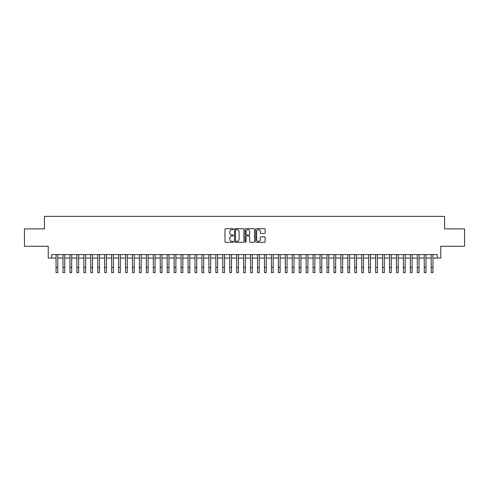 <?xml version="1.0" encoding="UTF-8"?>
<svg xmlns="http://www.w3.org/2000/svg" width="489" height="489" viewBox="0 0 489 489"><rect width="100%" height="100%" fill="white"/><g stroke="black" fill="none" stroke-linecap="round" stroke-linejoin="round"><path stroke-width="0.73" d="M233.387 229.145A0.477 0.477 0 0 0 232.905 228.669L225.661 228.669A0.685 0.685 0 0 0 224.983 229.347L224.983 241.621A0.685 0.685 0 0 0 225.661 242.306L232.905 242.306A0.477 0.477 0 0 0 233.387 241.829A0.477 0.477 0 0 0 232.905 241.352L231.969 241.352A2.182 2.182 0 0 1 229.787 239.17L229.787 238.143A2.182 2.182 0 0 1 231.969 235.961L232.905 235.961A0.477 0.477 0 0 0 233.387 235.484A0.477 0.477 0 0 0 232.905 235.007L231.969 235.007A2.182 2.182 0 0 1 229.787 232.825L229.787 231.804A2.182 2.182 0 0 1 231.969 229.622L232.905 229.622A0.477 0.477 0 0 0 233.387 229.145M264.427 233.473A0.685 0.685 0 0 0 265.111 232.795L265.111 229.347A0.685 0.685 0 0 0 264.427 228.669L256.383 228.669A0.685 0.685 0 0 0 255.698 229.347L255.698 241.621A0.685 0.685 0 0 0 256.383 242.306L264.427 242.306A0.685 0.685 0 0 0 265.111 241.621L265.111 237.465A0.685 0.685 0 0 0 264.427 236.78L260.985 236.78A0.685 0.685 0 0 0 260.301 237.465L260.301 239.524A1.822 1.822 0 0 1 258.479 241.352A1.822 1.822 0 0 1 256.658 239.524L256.658 231.444A1.822 1.822 0 0 1 258.479 229.622A1.822 1.822 0 0 1 260.301 231.444L260.301 232.795A0.685 0.685 0 0 0 260.985 233.473L264.427 233.473M51.718 258.064L51.718 254.592L437.282 254.592L437.282 258.064L440.754 258.064L440.754 246.254L464.55 246.254L464.55 228.889L444.574 228.889L444.574 216.382L44.426 216.382L44.426 228.889L24.45 228.889L24.45 246.254L48.246 246.254L48.246 258.064L56.058 258.064M243.901 229.347A0.685 0.685 0 0 0 243.222 228.669L235.172 228.669A0.685 0.685 0 0 0 234.494 229.347L234.494 241.621A0.685 0.685 0 0 0 235.172 242.306L243.222 242.306A0.685 0.685 0 0 0 243.901 241.621L243.901 229.347M245.778 228.669L253.828 228.669A0.685 0.685 0 0 1 254.506 229.347L254.506 241.621A0.685 0.685 0 0 1 253.828 242.306L250.38 242.306A0.685 0.685 0 0 1 249.702 241.621L249.702 236.645A0.685 0.685 0 0 0 249.017 235.961L246.731 235.961A0.685 0.685 0 0 0 246.053 236.645L246.053 241.829A0.477 0.477 0 0 1 245.576 242.306A0.477 0.477 0 0 1 245.099 241.829L245.099 229.347A0.685 0.685 0 0 1 245.778 228.669M57.794 258.064L63.008 258.064M64.744 258.064L69.951 258.064M71.687 258.064L76.901 258.064M78.637 258.064L83.845 258.064M85.587 258.064L90.795 258.064M92.531 258.064L97.745 258.064M99.481 258.064L104.689 258.064M106.425 258.064L111.639 258.064M113.375 258.064L118.582 258.064M120.318 258.064L125.532 258.064M127.268 258.064L132.476 258.064M134.212 258.064L139.426 258.064M141.162 258.064L146.37 258.064M148.106 258.064L153.32 258.064M155.056 258.064L160.264 258.064M162.006 258.064L167.214 258.064M168.949 258.064L174.163 258.064M175.899 258.064L181.107 258.064M182.843 258.064L188.057 258.064M189.793 258.064L195.001 258.064M196.737 258.064L201.951 258.064M203.687 258.064L208.895 258.064M210.631 258.064L215.845 258.064M217.581 258.064L222.788 258.064M224.524 258.064L229.738 258.064M231.474 258.064L236.682 258.064M238.424 258.064L243.632 258.064M245.368 258.064L250.576 258.064M252.318 258.064L257.526 258.064M259.262 258.064L264.476 258.064M266.212 258.064L271.419 258.064M273.155 258.064L278.369 258.064M280.105 258.064L285.313 258.064M287.049 258.064L292.263 258.064M293.999 258.064L299.207 258.064M300.943 258.064L306.157 258.064M307.893 258.064L313.101 258.064M314.837 258.064L320.05 258.064M321.786 258.064L326.994 258.064M328.736 258.064L333.944 258.064M335.68 258.064L340.894 258.064M342.63 258.064L347.838 258.064M349.574 258.064L354.788 258.064M356.524 258.064L361.732 258.064M363.468 258.064L368.682 258.064M370.417 258.064L375.625 258.064M377.361 258.064L382.575 258.064M384.311 258.064L389.519 258.064M391.255 258.064L396.469 258.064M398.205 258.064L403.413 258.064M405.155 258.064L410.363 258.064M412.099 258.064L417.313 258.064M419.049 258.064L424.256 258.064M425.992 258.064L431.206 258.064M432.942 258.064L437.282 258.064M235.924 229.622A0.477 0.477 0 0 0 235.447 230.099L235.447 240.875A0.477 0.477 0 0 0 235.924 241.352L236.914 241.352A2.182 2.182 0 0 0 239.097 239.17L239.097 231.804A2.182 2.182 0 0 0 236.914 229.622L235.924 229.622M249.702 231.48A1.822 1.822 0 0 0 247.874 229.659A1.822 1.822 0 0 0 246.053 231.48L246.053 234.329A0.685 0.685 0 0 0 246.731 235.007L249.017 235.007A0.685 0.685 0 0 0 249.702 234.329L249.702 231.48M56.058 267.41L57.794 267.41L57.794 272.618L56.058 272.618L56.058 254.592M57.794 267.41L57.794 254.592M63.008 267.41L64.744 267.41L64.744 272.618L63.008 272.618L63.008 254.592M64.744 267.41L64.744 254.592M69.951 267.41L71.687 267.41L71.687 272.618L69.951 272.618L69.951 254.592M71.687 267.41L71.687 254.592M76.901 267.41L78.637 267.41L78.637 272.618L76.901 272.618L76.901 254.592M78.637 267.41L78.637 254.592M83.845 267.41L85.587 267.41L85.587 272.618L83.845 272.618L83.845 254.592M85.587 267.41L85.587 254.592M90.795 267.41L92.531 267.41L92.531 272.618L90.795 272.618L90.795 254.592M92.531 267.41L92.531 254.592M97.745 267.41L99.481 267.41L99.481 272.618L97.745 272.618L97.745 254.592M99.481 267.41L99.481 254.592M104.689 267.41L106.425 267.41L106.425 272.618L104.689 272.618L104.689 254.592M106.425 267.41L106.425 254.592M111.639 267.41L113.375 267.41L113.375 272.618L111.639 272.618L111.639 254.592M113.375 267.41L113.375 254.592M118.582 267.41L120.318 267.41L120.318 272.618L118.582 272.618L118.582 254.592M120.318 267.41L120.318 254.592M125.532 267.41L127.268 267.41L127.268 272.618L125.532 272.618L125.532 254.592M127.268 267.41L127.268 254.592M132.476 267.41L134.212 267.41L134.212 272.618L132.476 272.618L132.476 254.592M134.212 267.41L134.212 254.592M139.426 267.41L141.162 267.41L141.162 272.618L139.426 272.618L139.426 254.592M141.162 267.41L141.162 254.592M146.37 267.41L148.106 267.41L148.106 272.618L146.37 272.618L146.37 254.592M148.106 267.41L148.106 254.592M153.32 267.41L155.056 267.41L155.056 272.618L153.32 272.618L153.32 254.592M155.056 267.41L155.056 254.592M160.264 267.41L162.006 267.41L162.006 272.618L160.264 272.618L160.264 254.592M162.006 267.41L162.006 254.592M167.214 267.41L168.949 267.41L168.949 272.618L167.214 272.618L167.214 254.592M168.949 267.41L168.949 254.592M174.163 267.41L175.899 267.41L175.899 272.618L174.163 272.618L174.163 254.592M175.899 267.41L175.899 254.592M181.107 267.41L182.843 267.41L182.843 272.618L181.107 272.618L181.107 254.592M182.843 267.41L182.843 254.592M188.057 267.41L189.793 267.41L189.793 272.618L188.057 272.618L188.057 254.592M189.793 267.41L189.793 254.592M195.001 267.41L196.737 267.41L196.737 272.618L195.001 272.618L195.001 254.592M196.737 267.41L196.737 254.592M201.951 267.41L203.687 267.41L203.687 272.618L201.951 272.618L201.951 254.592M203.687 267.41L203.687 254.592M208.895 267.41L210.631 267.41L210.631 272.618L208.895 272.618L208.895 254.592M210.631 267.41L210.631 254.592M215.845 267.41L217.581 267.41L217.581 272.618L215.845 272.618L215.845 254.592M217.581 267.41L217.581 254.592M222.788 267.41L224.524 267.41L224.524 272.618L222.788 272.618L222.788 254.592M224.524 267.41L224.524 254.592M229.738 267.41L231.474 267.41L231.474 272.618L229.738 272.618L229.738 254.592M231.474 267.41L231.474 254.592M236.682 267.41L238.424 267.41L238.424 272.618L236.682 272.618L236.682 254.592M238.424 267.41L238.424 254.592M243.632 267.41L245.368 267.41L245.368 272.618L243.632 272.618L243.632 254.592M245.368 267.41L245.368 254.592M250.576 267.41L252.318 267.41L252.318 272.618L250.576 272.618L250.576 254.592M252.318 267.41L252.318 254.592M257.526 267.41L259.262 267.41L259.262 272.618L257.526 272.618L257.526 254.592M259.262 267.41L259.262 254.592M264.476 267.41L266.212 267.41L266.212 272.618L264.476 272.618L264.476 254.592M266.212 267.41L266.212 254.592M271.419 267.41L273.155 267.41L273.155 272.618L271.419 272.618L271.419 254.592M273.155 267.41L273.155 254.592M278.369 267.41L280.105 267.41L280.105 272.618L278.369 272.618L278.369 254.592M280.105 267.41L280.105 254.592M285.313 267.41L287.049 267.41L287.049 272.618L285.313 272.618L285.313 254.592M287.049 267.41L287.049 254.592M292.263 267.41L293.999 267.41L293.999 272.618L292.263 272.618L292.263 254.592M293.999 267.41L293.999 254.592M299.207 267.41L300.943 267.41L300.943 272.618L299.207 272.618L299.207 254.592M300.943 267.41L300.943 254.592M306.157 267.41L307.893 267.41L307.893 272.618L306.157 272.618L306.157 254.592M307.893 267.41L307.893 254.592M313.101 267.41L314.837 267.41L314.837 272.618L313.101 272.618L313.101 254.592M314.837 267.41L314.837 254.592M320.05 267.41L321.786 267.41L321.786 272.618L320.05 272.618L320.05 254.592M321.786 267.41L321.786 254.592M326.994 267.41L328.736 267.41L328.736 272.618L326.994 272.618L326.994 254.592M328.736 267.41L328.736 254.592M333.944 267.41L335.68 267.41L335.68 272.618L333.944 272.618L333.944 254.592M335.68 267.41L335.68 254.592M340.894 267.41L342.63 267.41L342.63 272.618L340.894 272.618L340.894 254.592M342.63 267.41L342.63 254.592M347.838 267.41L349.574 267.41L349.574 272.618L347.838 272.618L347.838 254.592M349.574 267.41L349.574 254.592M354.788 267.41L356.524 267.41L356.524 272.618L354.788 272.618L354.788 254.592M356.524 267.41L356.524 254.592M361.732 267.41L363.468 267.41L363.468 272.618L361.732 272.618L361.732 254.592M363.468 267.41L363.468 254.592M368.682 267.41L370.417 267.41L370.417 272.618L368.682 272.618L368.682 254.592M370.417 267.41L370.417 254.592M375.625 267.41L377.361 267.41L377.361 272.618L375.625 272.618L375.625 254.592M377.361 267.41L377.361 254.592M382.575 267.41L384.311 267.41L384.311 272.618L382.575 272.618L382.575 254.592M384.311 267.41L384.311 254.592M389.519 267.41L391.255 267.41L391.255 272.618L389.519 272.618L389.519 254.592M391.255 267.41L391.255 254.592M396.469 267.41L398.205 267.41L398.205 272.618L396.469 272.618L396.469 254.592M398.205 267.41L398.205 254.592M403.413 267.41L405.155 267.41L405.155 272.618L403.413 272.618L403.413 254.592M405.155 267.41L405.155 254.592M410.363 267.41L412.099 267.41L412.099 272.618L410.363 272.618L410.363 254.592M412.099 267.41L412.099 254.592M417.313 267.41L419.049 267.41L419.049 272.618L417.313 272.618L417.313 254.592M419.049 267.41L419.049 254.592M424.256 267.41L425.992 267.41L425.992 272.618L424.256 272.618L424.256 254.592M425.992 267.41L425.992 254.592M431.206 267.41L432.942 267.41L432.942 272.618L431.206 272.618L431.206 254.592M432.942 267.41L432.942 254.592"/></g></svg>
